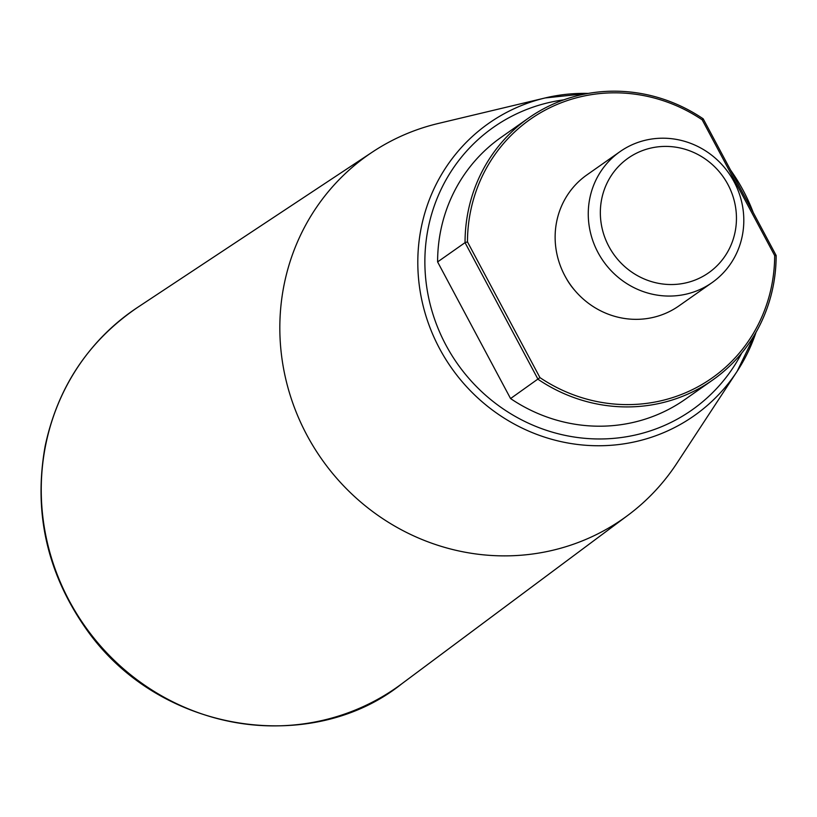 <?xml version="1.0" encoding="UTF-8"?>
<svg xmlns="http://www.w3.org/2000/svg" width="817" height="817" viewBox="0 0 817 817"><rect width="100%" height="100%" fill="white"/><g stroke="black" fill="none" stroke-linecap="round" stroke-linejoin="round"><path stroke-width="1.23" d="M510.564 398.563A160.091 153.259 54.9 0 0 685.187 399.329L712.638 380.048A160.091 153.259 -125.1 0 1 538.015 379.282L465.047 242.639A160.091 153.259 -125.1 0 1 528.568 118.056A160.091 153.259 -125.1 0 1 703.192 118.822L702.201 119.833L774.679 255.568A158.09 151.339 -125.1 0 1 695.481 388.085A158.09 151.339 -125.1 0 1 539.945 377.607L510.564 398.563L437.606 261.92L465.047 242.639L467.467 241.873A158.09 151.339 -125.1 0 1 546.665 109.355A158.09 151.339 -125.1 0 1 702.201 119.833M703.192 118.822L776.15 255.476L774.679 255.568M528.568 118.056L501.117 137.348A160.091 153.259 54.9 0 0 437.606 261.92M467.467 241.873L539.945 377.607M776.15 255.476A160.091 153.259 -125.1 0 1 712.638 380.048M756.103 332.162L737.169 371.265L676.864 463.259A222.122 212.645 -125.1 0 1 627.967 515.251A222.122 212.645 -125.1 0 1 306.845 435.001A222.122 212.645 -125.1 0 1 372.664 151.88A222.122 212.645 -125.1 0 1 438.147 123.5L545.143 97.958A178.678 171.049 54.9 0 0 439.536 348.522A178.678 171.049 54.9 0 0 737.169 371.265A178.678 171.049 54.9 0 0 756.062 332.213M734.074 181.762A80.046 76.624 -125.1 0 1 712.046 282.631A80.046 76.624 -125.1 0 1 597.993 252.504A80.046 76.624 -125.1 0 1 620.021 151.635A80.046 76.624 -125.1 0 1 734.074 181.762M727.937 184.519A70.037 67.055 -125.1 0 1 667.183 284.418A70.037 67.055 -125.1 0 1 610.085 177.473A70.037 67.055 -125.1 0 1 727.937 184.519M565.864 277.586A65.033 62.266 54.9 0 0 575.199 290.872M620.021 151.635L586.892 174.909A80.046 76.624 54.9 0 0 564.864 275.778A80.046 76.624 54.9 0 0 678.927 305.905L712.046 282.631M741.724 353.056A172.704 165.34 -125.1 0 1 595.052 438.913A172.704 165.34 -125.1 0 1 445.878 344.999A172.704 165.34 -125.1 0 1 563.822 99.837M753.243 212.573A178.678 171.049 54.9 0 0 743.286 190.606A178.678 171.049 54.9 0 0 730.551 170.069M588.291 93.414A178.678 171.049 54.9 0 0 545.143 97.958L588.352 93.404M137.368 307.549A230.016 220.202 54.9 0 0 69.22 600.73A230.016 220.202 54.9 0 0 401.739 683.829C313.32 754.918 161.889 734.861 87.46 630.775C47.315 574.443 33.211 512.902 45.149 446.153C57.69 387.176 88.43 340.975 137.368 307.549L372.664 151.88M627.967 515.251L401.739 683.829M753.58 213.196L730.173 169.374"/></g></svg>
